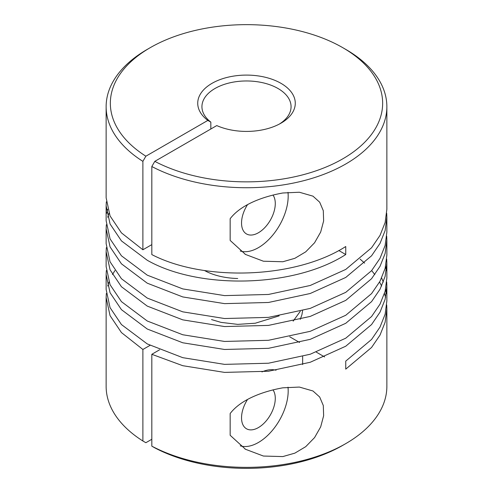 <?xml version="1.0" encoding="UTF-8"?>
<svg xmlns="http://www.w3.org/2000/svg" width="493" height="493" viewBox="0 0 493 493"><rect width="100%" height="100%" fill="white"/><g stroke="black" fill="none" stroke-linecap="round" stroke-linejoin="round"><path stroke-width="0.74" d="M342.777 47.673L345.747 49.392A140.363 81.037 180 0 1 386.863 106.691A140.363 81.037 180 0 1 303.121 180.845A140.363 81.037 180 0 1 151.819 166.517L154.796 161.359A136.148 78.603 0 0 0 344.977 157.532A136.148 78.603 0 0 0 342.771 47.673A136.148 78.603 0 0 0 150.229 47.673A136.148 78.603 0 0 0 145.866 156.201L142.884 161.359A140.363 81.037 180 0 1 106.137 106.691A140.363 81.037 180 0 1 147.247 49.392L150.229 47.673M282.828 261.752L294.863 258.314L305.722 251.843L314.577 242.759L320.678 232.043L323.636 220.95L323.297 210.677L319.686 202.198L312.975 196.159L299.38 192.239L282.828 192.991C262.695 196.615 240.892 204.638 230.163 218.707L230.163 240.455L245.496 254.443L263.416 261.216L282.828 261.752M240.264 251.011A42.108 24.311 120 0 0 258.412 247.659A42.108 24.311 120 0 0 287.998 192.344M282.828 456.58L294.863 453.141L305.722 446.67L314.577 437.587L320.678 426.87L323.636 415.778L323.297 405.505L319.686 397.025L312.975 390.986L299.38 387.067L282.828 387.818C262.695 391.442 240.892 399.466 230.163 413.535L230.163 435.282L245.496 449.271L263.416 456.043L282.828 456.58M240.264 445.838A42.108 24.311 120 0 0 258.412 442.486A42.108 24.311 120 0 0 287.998 387.171M276.074 370.225A42.108 24.311 120 0 0 261.962 371.913M210.838 129L210.838 122.122L207.836 120.421L145.866 156.201M279.432 124.026A44.567 25.728 0 0 0 291.067 106.691A44.567 25.728 0 0 0 278.009 88.5A44.567 25.728 0 0 0 229.448 82.923A44.567 25.728 0 0 0 201.933 106.691A44.567 25.728 0 0 0 210.838 122.122M247.498 204.718A23.861 13.779 120 0 0 246.482 233.941A23.861 13.779 120 0 0 258.412 232.758A23.861 13.779 120 0 0 273.048 214.51A23.861 13.779 120 0 0 272.968 195.018M247.498 399.546A23.861 13.779 120 0 0 246.482 428.768A23.861 13.779 120 0 0 258.412 427.585A23.861 13.779 120 0 0 273.048 409.338A23.861 13.779 120 0 0 272.968 389.846M204.441 270.503L206.801 271.723C215.441 275.877 225.745 278.144 237.718 278.527M300.268 319.365L301.95 314.614L302.579 310.707M300.268 311.342L293.156 321.134M211.515 319.581L221.012 322.379L237.718 324.369L255.282 323.223L279.149 315.877M151.819 166.517L151.819 254.591C204.194 281.793 295.609 278.761 345.747 246.512L345.747 254.53C294.081 287.832 198.919 289.779 147.253 260.261L121.438 240.898L110.056 223.964L106.137 205.834L106.137 220.735L110.056 238.865L121.438 255.793L147.253 275.162L182.78 288.916L224.543 295.609L268.457 294.463L310.22 285.478L345.747 269.431L371.562 247.776L380.035 235.364L385.132 222.516L386.863 209.266L386.863 106.691M345.747 49.392A140.363 81.037 180 0 1 345.753 49.392L342.771 47.673M151.819 446.153A140.363 81.037 0 0 0 345.753 443.626A140.363 81.037 0 0 0 386.863 386.327L386.863 308.975L385.132 322.219L380.035 335.074L371.562 347.479L345.747 369.134L345.747 361.116L371.562 339.455L380.035 327.05L385.132 314.195L386.863 300.952L386.863 286.057L385.132 299.3L380.035 312.149L371.562 324.56L345.747 346.215L310.22 362.263L268.457 371.247L224.543 372.394L182.78 365.701L151.819 354.301L151.819 446.153L154.796 447.866A136.148 78.603 180 0 0 342.771 445.345L345.753 443.626M360.136 259.127L364.635 263.133M371.66 270.577L374.803 274.583M379.585 282.033L381.625 286.045M384.497 293.495L385.569 297.513M386.703 304.964L386.863 308.975M386.315 293.501L385.569 289.49M383.32 282.033L381.625 278.021M386.703 282.045L386.863 286.051M142.884 440.995L142.884 349.475L121.438 332.578L110.056 315.643L106.137 297.519L106.137 386.327A140.363 81.037 0 0 0 142.884 440.995L145.866 442.708L151.819 439.275M106.137 297.519L106.328 293.508M107.69 286.051L108.978 282.033M112.447 274.583L114.931 270.571M106.137 274.601L106.137 289.496L110.056 307.626L121.438 324.56L147.253 343.923L182.78 357.678L224.543 364.37L268.457 363.224L310.22 354.239L345.747 338.192L371.562 316.537L380.035 304.126L385.132 291.277L386.863 278.034L386.863 263.133L385.132 276.376L380.035 289.231L371.562 301.636L345.747 323.297L310.22 339.344L268.457 348.323L224.543 349.469L182.78 342.783L147.253 329.022L121.438 309.659L110.056 292.725L106.137 274.601L106.328 270.583M386.315 270.583L385.569 266.565M386.703 259.121L386.863 263.133M106.137 266.577L110.056 284.701L121.438 301.636L147.253 321.005L182.78 334.759L224.543 341.446L268.457 340.299L310.22 331.321L345.747 315.274L371.562 293.612L380.035 281.207L385.132 268.358L386.863 255.109M386.703 236.202L386.863 240.214L385.132 253.457L380.035 266.306L371.562 278.718L345.747 300.373L310.22 316.42L268.457 325.405L224.543 326.551L182.78 319.858L147.253 306.104L121.438 286.741L110.056 269.807L106.137 251.676L106.328 247.665M106.137 228.752L106.137 243.653L110.056 261.783L121.438 278.718L147.253 298.08L182.78 311.841L224.543 318.527L268.457 317.381L310.22 308.402L345.747 292.349L371.562 270.694L380.035 258.289L385.132 245.434L386.863 232.191L386.863 217.296L385.132 230.539L380.035 243.388L371.562 255.793L345.747 277.454L310.22 293.501L268.457 302.48L224.543 303.626L182.78 296.94L147.253 283.185L121.438 263.817L110.056 246.882L106.137 228.758L106.328 224.74M386.703 213.284L386.863 217.29M107.69 217.29L108.978 213.272M107.69 209.266L106.79 213.278M106.137 205.834L106.328 201.822M106.137 106.691L106.137 197.81L110.056 215.94L121.438 232.875L142.884 249.772L142.884 161.359M338.783 250.512L345.747 254.53M159.566 349.808L151.819 354.301M324.628 356.944L316.327 352.15M299.565 342.469L289.736 336.799M142.884 349.475L150.014 345.371M207.836 120.421A48.776 28.163 180 0 1 215.121 81.696A48.776 28.163 180 0 1 282.452 84.223A48.776 28.163 180 0 1 280.992 123.17A48.776 28.163 180 0 1 216.766 125.579L154.796 161.359M142.884 249.772L151.819 244.627M302.647 356.531L302.647 364.555M386.863 255.115L386.863 240.214M106.137 266.571L106.137 251.676M244.916 448.932L245.496 449.271M244.916 254.105L245.496 254.443"/></g></svg>
